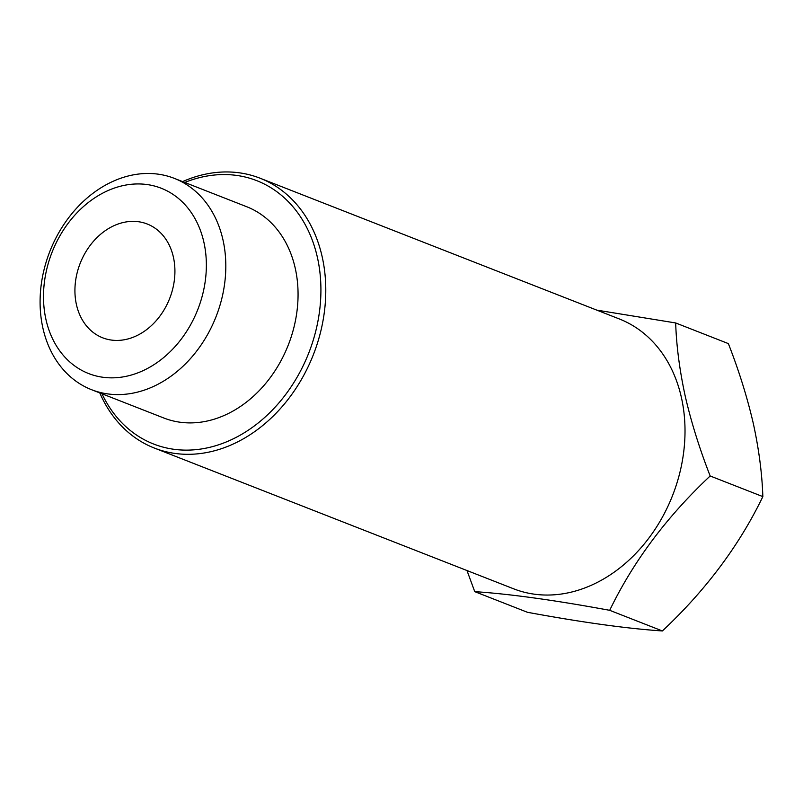 <?xml version="1.0" encoding="UTF-8"?>
<svg xmlns="http://www.w3.org/2000/svg" width="803" height="803" viewBox="0 0 803 803"><rect width="100%" height="100%" fill="white"/><g stroke="black" fill="none" stroke-linecap="round" stroke-linejoin="round"><path stroke-width="1.2" d="M76.456 304.708A61.108 48.07 -68.6 0 0 102.633 337.792A61.108 48.07 -68.6 0 0 156.314 320.558A61.108 48.07 -68.6 0 0 173.388 257.08A61.108 48.07 -68.6 0 0 147.21 223.997A61.108 48.07 -68.6 0 0 93.539 241.231A61.108 48.07 -68.6 0 0 76.456 304.708M474.744 591.64L527.43 612.287C582.316 622.415 627.294 628.639 662.385 630.957C705.797 590.215 739.282 545.428 762.85 496.615C762.087 473.439 758.875 448.927 753.224 423.091C747.091 396.782 738.8 370.283 728.361 343.604L675.674 322.957C676.407 345.832 679.619 370.344 685.3 396.481C691.333 422.468 699.624 448.967 710.163 475.978C666.751 516.73 633.256 561.508 609.698 610.32C554.813 600.192 509.835 593.969 474.744 591.64L466.975 570.531M203.862 242.115A99.512 78.292 -68.6 0 0 104.902 192.027A99.512 78.292 -68.6 0 0 45.992 319.674A99.512 78.292 -68.6 0 0 144.952 369.761A99.512 78.292 -68.6 0 0 203.862 242.115M222.963 239.816A113.484 89.284 -68.6 0 0 174.351 178.376A113.484 89.284 -68.6 0 0 74.659 210.376A113.484 89.284 -68.6 0 0 42.94 328.266A113.484 89.284 -68.6 0 0 91.552 389.696A113.484 89.284 -68.6 0 0 191.244 357.696A113.484 89.284 -68.6 0 0 222.963 239.816M91.552 389.696L163.802 418.002A113.484 89.284 -68.6 0 0 263.494 386.002A113.484 89.284 -68.6 0 0 295.213 268.122A113.484 89.284 -68.6 0 0 246.591 206.682L174.351 178.376M101.991 393.791A141.418 111.256 -68.6 0 0 245.848 431.783A141.418 111.256 -68.6 0 0 317.366 257.231A141.418 111.256 -68.6 0 0 184.78 182.462M99.803 392.928A144.901 114.006 -68.6 0 0 154.347 448.054A144.901 114.006 -68.6 0 0 281.642 407.191A144.901 114.006 -68.6 0 0 322.144 256.659A144.901 114.006 -68.6 0 0 260.062 178.206A144.901 114.006 -68.6 0 0 182.592 181.608M154.347 448.054L513.579 588.79A144.901 114.006 -68.6 0 0 640.874 547.927A144.901 114.006 -68.6 0 0 681.376 397.395A144.901 114.006 -68.6 0 0 619.294 318.942L260.062 178.206M596.77 310.119L675.674 322.957M762.85 496.615L710.163 475.978M662.385 630.957L609.698 610.32"/></g></svg>
